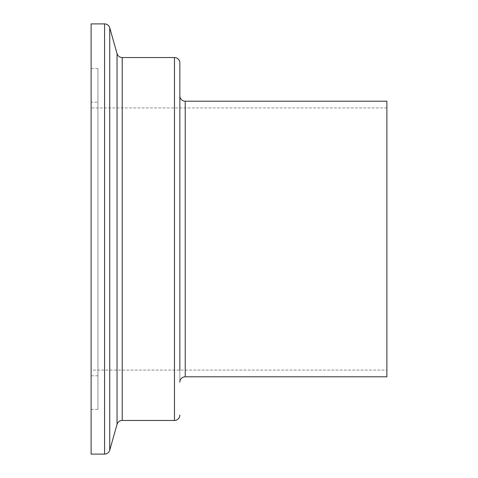 <?xml version="1.0" encoding="UTF-8"?>
<svg xmlns="http://www.w3.org/2000/svg" width="478" height="478" viewBox="0 0 478 478"><rect width="100%" height="100%" fill="white"/><g stroke="black" fill="none" stroke-linecap="round" stroke-linejoin="round"><path stroke-width="0.36" stroke-dasharray="2.39 1.79" d="M386.881 370.08L386.881 107.92L386.881 370.08L91.119 370.08L91.119 107.926L91.119 370.08M386.881 107.92L91.119 107.92M179.847 95.827L179.847 382.173L179.847 95.827M97.942 409.401L97.942 68.599L97.942 409.401L91.119 409.401L91.119 68.599L91.119 409.401M97.942 68.599L91.119 68.599M97.942 102.208L97.942 375.792L97.942 102.208L91.119 102.208L91.119 375.792L91.119 102.208M97.942 375.792L91.119 375.792M91.119 23.9L91.119 454.1M179.847 107.926L179.847 370.08M386.881 101.205L386.881 376.795M185.225 101.205L185.225 376.795M122.219 57.539L122.219 420.461M117.044 53.626L117.044 424.374M104.562 23.9L104.562 454.1M109.737 27.814L109.737 450.186M174.47 57.539L174.47 420.461"/><path stroke-width="0.72" d="M179.847 382.173A5.378 5.378 0 0 1 185.225 376.795L386.881 376.795L386.881 101.199M386.881 101.205L185.225 101.205L185.225 376.795M179.847 95.827A5.378 5.378 0 0 0 185.225 101.199M179.847 370.08L179.847 62.917A5.378 5.378 0 0 0 174.47 57.539L122.219 57.539A5.378 5.378 0 0 1 117.044 53.626L109.737 27.814A5.378 5.378 0 0 0 104.562 23.9L91.119 23.9L91.119 454.1L104.562 454.1L104.562 23.9M179.847 415.083A5.378 5.378 0 0 1 174.47 420.461L122.219 420.461L122.219 57.539M104.562 454.1A5.378 5.378 0 0 0 109.737 450.186L117.044 424.374A5.378 5.378 0 0 1 122.219 420.461M179.847 62.917L179.847 107.926M174.47 420.461L174.47 57.539M117.044 424.374L117.044 53.626M109.737 450.186L109.737 27.814"/></g></svg>
